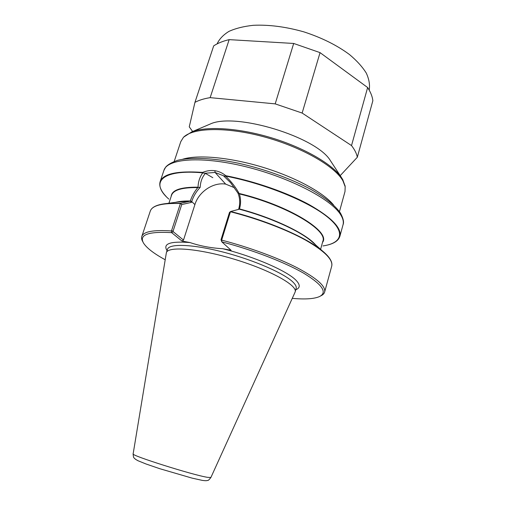 <?xml version="1.0" encoding="UTF-8"?>
<svg xmlns="http://www.w3.org/2000/svg" width="506" height="506" viewBox="0 0 506 506"><rect width="100%" height="100%" fill="white"/><g stroke="black" fill="none" stroke-linecap="round" stroke-linejoin="round"><path stroke-width="0.76" d="M192.641 131.497L189.257 126.848L194.936 102.37L213.696 45.863C217.744 43.193 222.899 41.119 229.161 39.639L210.154 97.645C203.937 98.651 198.864 100.226 194.936 102.37M293.682 43.459L275.194 103.875L302.139 113.053L320.051 52.63L293.682 43.459L229.161 39.639M217.093 43.895C219.294 39.07 223.254 34.895 228.959 31.385C235.632 28.361 243.765 26.331 253.348 25.3C268.952 24.573 285.776 26.761 303.821 31.853C321.658 37.659 336.857 45.205 349.418 54.49C356.806 60.676 362.435 66.887 366.3 73.117C369.089 79.208 370.057 84.869 369.203 90.106M340.209 175.633L357.318 157.258C356.66 153.622 354.725 149.732 351.518 145.57L367.634 87.525L320.051 52.63M367.634 87.525C370.639 92.149 372.378 96.545 372.859 100.707L357.318 157.258M351.518 145.57L302.139 113.053M275.194 103.875L210.154 97.645M333.669 205.145C323.891 192.786 295.479 177.189 262.696 167.233C229.914 157.265 197.625 154.425 182.622 159.257M174.209 161.408L180.775 141.661L183.28 137.581C192.122 127.708 225.587 126.5 263.462 136.696C301.329 146.829 334.953 166.208 342.954 180.895L345.181 186.765L344.991 191.553L339.463 211.616M212.817 177.701L205.069 173.185M345.073 186.05L342.771 179.611L341.272 177.252C332.126 164.033 304.188 147.758 271.614 137.866C239.047 127.961 206.777 125.95 191.825 131.845L183.773 137.037M208.32 124.843L209.958 124.147C234.714 111.959 316.693 136.867 330.488 160.769L331.455 162.255M234.461 187.72L225.657 184.108C213.235 182.027 198.795 191.711 194.905 204.582L183.495 240.084L182.015 241.065L190.041 242.57C170.256 241.014 162.597 243.702 167.056 250.634M295.776 289.742C300.203 288.003 300.368 284.935 296.257 280.539C287.908 271.374 254.929 256.801 222.653 248.699C211.11 248.06 200.237 246.017 190.041 242.57M222.653 248.699L231.097 250.287L221.83 241.862L221.66 240.084L230.432 211.755C257.915 218.718 286.333 229.503 305.358 239.996C324.454 250.944 333.233 259.686 331.696 266.219L324.631 292.038C325.946 286.345 316.882 278.306 297.446 267.914C278.085 257.933 249.344 247.32 221.672 240.122M171.452 230.951C153.35 229.737 143.464 231.584 141.794 236.492L150.288 211.103C152.211 205.468 162.249 202.944 180.414 203.538L171.452 230.951L171.623 232.633L182.015 241.065M141.794 236.492C141.3 238.029 141.642 239.774 142.819 241.735L143.021 242.121M165.177 259.749C153.951 253.614 146.746 248.079 143.565 243.139C138.77 234.816 148.125 231.312 171.623 232.633M150.288 211.103C151.686 206.998 157.252 204.462 166.98 203.488L181.73 201.502L177.625 202.052L190.098 201.211L180.585 203.285L166.98 203.488C159.978 204.171 155.178 205.676 152.565 207.985M343.017 224.816C344.175 222.336 343.315 218.428 340.443 213.07C335.231 205.569 325.143 197.46 310.823 189.352C290.823 178.612 264.164 168.941 238.49 163.229C213.026 157.935 191.072 156.999 177.587 160.332C171.755 162.369 167.79 164.621 165.702 167.094L163.912 170.395C167.163 158.656 201.236 155.766 245.442 166.632C289.628 177.404 331.386 199.282 340.633 214.702C343.03 218.529 343.827 221.9 343.017 224.816L339.88 236.283C341.765 227.985 331.525 217.435 309.166 204.639C287.029 192.552 254.569 181.224 225.834 175.721C222.526 173.014 218.902 171.344 214.955 170.705C210.882 170.155 206.758 170.724 202.59 172.407C177.163 170.655 163.008 173.748 160.136 181.673C158.878 186.05 160.876 190.977 166.126 196.461M230.654 211.508L239.351 209.18C269.021 217.055 298.179 230.141 310.912 240.748L322.063 250.603C306.547 237.611 268.237 220.888 230.654 211.508L230.432 211.755M183.495 240.084L173.21 231.685L173.134 230.97L181.736 204.557L191.432 202.375L191.698 201.552C193.425 196.252 196.252 191.521 200.18 187.359C200.471 181.553 202.261 176.841 205.556 173.216L215.056 172.438L223.513 175.784L230.565 182.691L237.972 193.115C240.021 198.282 240.255 203.627 238.655 209.155L238.585 209.383M225.657 184.108L215.056 172.438L214.955 170.705M230.458 211.597L229.484 212.425L221.027 239.705L221.799 241.817M221.83 241.862C253.158 250.04 285.447 262.563 304.1 273.449C322.486 284.764 327.603 292.474 319.457 296.579C314.074 298.919 305.004 299.508 292.259 298.357M320.481 296.035L320.867 295.827C322.929 294.859 324.188 293.594 324.631 292.038M171.635 232.608L173.21 231.685M168.922 203.222L171.534 195.31C173.381 189.965 182.141 187.391 197.821 187.587C194.393 191.685 191.882 196.17 190.294 201.053L191.432 202.375M221.027 239.705L221.66 240.084M239.408 209.168L239.458 208.997C240.951 203.88 240.926 198.858 239.376 193.931C286.82 205.379 328.141 230.281 322.828 241.28L320.595 249.306M237.972 193.115L239.42 193.52L239.376 193.931M223.519 175.784L225.859 176.347C231.52 181.818 235.986 187.606 239.256 193.716M225.834 175.721L226.024 176.183C264.119 183.457 307.193 200.933 326.648 216.34C346.294 231.805 342.328 243.101 322.973 245.935M205.55 173.21L202.602 173.014C199.661 177.182 198.143 181.983 198.048 187.429L200.18 187.359M197.821 187.587L197.827 187.182L198.048 187.429M181.736 204.557L180.585 203.285M173.134 230.97L171.483 230.919M315.63 244.917C306.256 233.785 273.828 218.029 239.743 208.991L239.351 209.18M168.821 199.098C150.048 182.824 160.788 169.093 202.381 172.805L202.602 173.014M202.381 172.805L202.59 172.407M295.011 292.31L295.169 291.88C297.699 285.479 270.495 270.185 234.708 259.35C198.94 248.446 167.821 246.017 166.366 252.741L133.141 453.869C129.821 455.141 193.286 475.21 207.618 477.348L210.894 477.493L295.011 292.31M331.538 262.361C330.652 258.99 327.496 255.068 322.063 250.603C329.602 256.827 332.815 262.032 331.696 266.219M190.294 201.053L191.698 201.552L194.905 204.582M238.655 209.155L239.458 208.997M190.142 200.964C184.121 200.907 179.238 201.363 175.493 202.343M322.512 242.412C331.329 232.007 289.337 205.537 239.42 193.52M197.827 187.182C180.604 187.03 171.717 190.111 171.167 196.429M166.366 252.741L167.48 249.331C169.023 243.411 192.514 244.094 223.38 252.133C254.214 260.116 284.859 273.651 293.297 282.411C295.656 284.808 296.605 286.813 296.143 288.42L295.169 291.88M184.165 136.601L183.28 137.581M344.991 185.468L345.181 186.765M209.958 124.147L191.825 131.845M330.488 160.769L341.272 177.252M163.912 170.395L160.136 181.673M339.88 236.283C338.495 240.622 334.093 243.607 326.68 245.239M210.894 477.493C209.142 479.77 208.067 480.738 207.675 480.396C206.821 480.605 206.6 480.966 202.255 480.377L192.052 478.113L159.782 468.701L146.038 463.996L137.91 460.694L135.311 459.17C134.261 457.62 133.413 458.942 133.141 453.869"/></g></svg>
